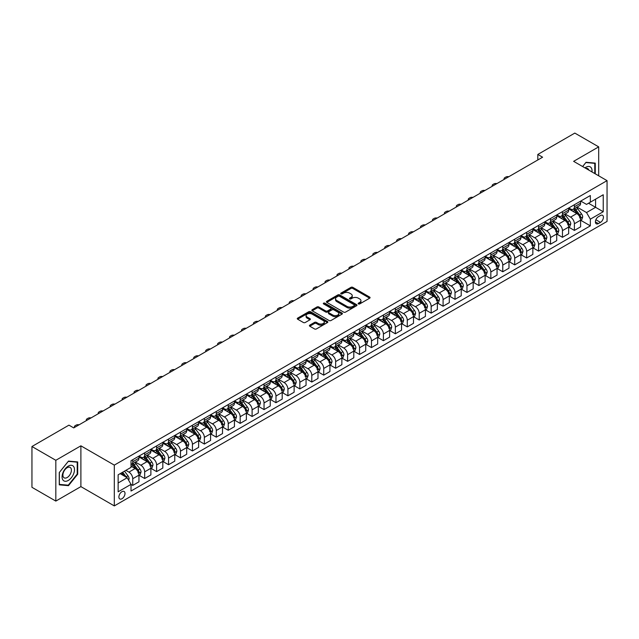 <?xml version="1.0" encoding="UTF-8"?>
<svg xmlns="http://www.w3.org/2000/svg" width="639" height="639" viewBox="0 0 639 639"><rect width="100%" height="100%" fill="white"/><g stroke="black" fill="none" stroke-linecap="round" stroke-linejoin="round"><path stroke-width="0.96" d="M358.415 303.924A0.927 0.535 0 0 0 359.725 303.924L369.685 298.181A1.326 0.767 0 0 0 370.077 297.638A1.326 0.767 0 0 0 369.685 297.095L352.816 287.358A1.326 0.767 0 0 0 350.939 287.358L340.978 293.101A0.927 0.535 0 0 0 342.296 293.86L343.582 293.117A4.241 2.452 0 0 1 349.581 293.117L350.987 293.932A4.241 2.452 0 0 1 352.233 295.657A4.241 2.452 0 0 1 350.987 297.391L349.701 298.133A0.927 0.535 0 0 0 351.011 298.892L352.297 298.149A4.241 2.452 0 0 1 358.295 298.149L359.701 298.964A4.241 2.452 0 0 1 360.947 300.697A4.241 2.452 0 0 1 359.701 302.423L358.415 303.174A0.927 0.535 0 0 0 358.415 303.924L358.415 303.174M121.953 498.747A4.321 2.492 120 0 0 124.773 494.937A4.321 2.492 120 0 0 124.11 491.479A4.321 2.492 120 0 0 121.953 491.687A4.321 2.492 120 0 0 119.126 495.497A4.321 2.492 120 0 0 119.789 498.963A4.321 2.492 120 0 0 121.953 498.747M309.795 325.123A1.326 0.767 0 0 0 309.404 325.666A1.326 0.767 0 0 0 309.795 326.209L314.524 328.941A1.326 0.767 0 0 0 316.401 328.941L327.464 322.559A1.326 0.767 0 0 0 327.847 322.016A1.326 0.767 0 0 0 327.464 321.473L310.586 311.736A1.326 0.767 0 0 0 308.717 311.736L297.654 318.118A1.326 0.767 0 0 0 297.263 318.661A1.326 0.767 0 0 0 297.654 319.204L303.373 322.503A1.326 0.767 0 0 0 305.25 322.503L309.979 319.772A1.326 0.767 0 0 0 310.37 319.228A1.326 0.767 0 0 0 309.979 318.685L307.143 317.048A3.546 2.045 0 0 1 306.105 315.602A3.546 2.045 0 0 1 308.294 313.709A3.546 2.045 0 0 1 312.159 314.156L323.27 320.57A3.546 2.045 0 0 1 324.308 322.016A3.546 2.045 0 0 1 322.12 323.909A3.546 2.045 0 0 1 318.254 323.462L316.401 322.391A1.326 0.767 0 0 0 314.524 322.391L309.795 325.123L309.795 326.209L314.524 323.494L314.524 322.391M80.889 445.822L55.825 460.296L31.95 446.509L31.95 487.309L55.825 501.088L80.889 486.614L114.309 505.912L114.309 465.12L80.889 445.822L80.889 486.614M598.695 175.813L598.695 146.866L573.63 161.34L607.05 180.637L114.309 465.12M598.695 146.866L574.82 133.088L537.822 154.446L537.822 159.966M31.95 446.509L68.956 425.143L73.725 427.906L542.591 157.202L537.822 154.446M343.678 312.112A1.326 0.767 0 0 0 345.555 312.112L356.61 305.73A1.326 0.767 0 0 0 357.001 305.186A1.326 0.767 0 0 0 356.61 304.643L339.74 294.906A1.326 0.767 0 0 0 337.863 294.906L326.809 301.288A1.326 0.767 0 0 0 326.417 301.832A1.326 0.767 0 0 0 326.809 302.375L343.678 312.112M323.941 304.124A0.927 0.535 0 0 1 324.884 304.26L342.017 314.148L330.978 320.53A1.326 0.767 0 0 1 329.101 320.53L312.231 310.786L316.96 308.07L316.96 306.968L312.231 309.707A1.326 0.767 0 0 0 311.84 310.242A1.326 0.767 0 0 0 312.231 310.786L312.231 309.707M316.96 308.07A1.326 0.767 0 0 1 318.837 308.07L318.837 306.968A1.326 0.767 0 0 0 316.96 306.968M318.837 306.968L325.682 310.921A1.326 0.767 0 0 0 327.551 310.921L330.698 309.108A1.326 0.767 0 0 0 331.082 308.565A1.326 0.767 0 0 0 330.698 308.03L323.574 303.916A0.927 0.535 0 0 1 324.884 303.158L342.033 313.062A1.326 0.767 0 0 1 342.424 313.597A1.326 0.767 0 0 1 342.033 314.14L342.033 313.062M600.46 215.535L598.36 216.749A4.185 2.42 120 0 0 595.628 220.439A4.185 2.42 120 0 0 596.267 223.794A4.185 2.42 120 0 0 598.36 223.586L600.46 222.372A4.185 2.42 120 0 0 603.192 218.682A4.185 2.42 120 0 0 602.553 215.327A4.185 2.42 120 0 0 600.46 215.535M114.309 505.912L607.05 221.437L607.05 180.637M580.739 201.061L586.522 204.4L590.34 202.196L590.34 195.526L131.019 460.703L131.019 467.381L118.135 474.817L118.135 491.798L131.019 484.354L131.019 491.032L590.34 225.847L590.34 219.177L586.522 212.555L577.025 207.076M590.34 202.196L603.232 194.751L603.232 211.733L590.34 219.177M55.825 460.296L55.825 501.088M588.527 203.242L595.588 207.324L595.588 199.16L603.232 194.751M586.522 212.555L595.588 207.324L603.232 211.733M118.135 482.98L127.201 477.74L120.14 473.659M131.019 484.41L132.744 485.408L132.744 478.731A5.4 3.115 -120 0 0 128.918 472.117L125.867 470.352M132.744 485.408L138.951 481.822L138.951 475.152A5.4 3.115 -120 0 0 135.133 468.539L131.019 466.166M139.094 475.288L144.678 478.515L144.678 471.846A5.4 3.115 -120 0 0 140.86 465.224L135.372 462.061M144.678 478.515L150.884 474.929L150.884 468.259A5.4 3.115 -120 0 0 147.066 461.646L138.951 456.957M151.028 468.395L156.611 471.622L156.611 464.952A5.4 3.115 -120 0 0 152.793 458.339L147.313 455.168M156.611 471.622L162.825 468.036L162.825 461.366A5.4 3.115 -120 0 0 158.999 454.752L150.884 450.064M162.961 461.51L168.552 464.729L168.552 458.059A5.4 3.115 -120 0 0 164.734 451.446L159.247 448.274M168.552 464.729L174.759 461.15L174.759 454.473A5.4 3.115 -120 0 0 170.94 447.859L162.825 443.17M174.902 454.617L180.486 457.844L180.486 451.166A5.4 3.115 -120 0 0 176.668 444.552L171.18 441.389M180.486 457.844L186.692 454.257L186.692 447.588A5.4 3.115 -120 0 0 182.874 440.966L174.759 436.285M186.836 447.723L192.427 450.95L192.427 444.281A5.4 3.115 -120 0 0 188.601 437.659L183.121 434.496M192.427 450.95L198.633 447.364L198.633 440.694A5.4 3.115 -120 0 0 194.815 434.081L186.692 429.392M198.777 440.83L204.36 444.057L204.36 437.388A5.4 3.115 -120 0 0 200.542 430.766L195.055 427.603M204.36 444.057L210.566 440.471L210.566 433.801A5.4 3.115 -120 0 0 206.748 427.187L198.633 422.499M210.71 433.937L216.294 437.164L216.294 430.494A5.4 3.115 -120 0 0 212.475 423.881L206.996 420.71M216.294 437.164L222.508 433.585L222.508 426.908A5.4 3.115 -120 0 0 218.682 420.294L210.566 415.606M222.644 427.052L228.235 430.271L228.235 423.601A5.4 3.115 -120 0 0 224.417 416.987L218.929 413.824M228.235 430.271L234.441 426.692L234.441 420.023A5.4 3.115 -120 0 0 230.623 413.401L222.508 408.72M234.585 420.158L240.168 423.385L240.168 416.708A5.4 3.115 -120 0 0 236.35 410.094L230.863 406.931M240.168 423.385L246.374 419.799L246.374 413.129A5.4 3.115 -120 0 0 242.556 406.508L234.441 401.827M246.518 413.265L252.109 416.492L252.109 409.823A5.4 3.115 -120 0 0 248.283 403.201L242.804 400.038M252.109 416.492L258.316 412.906L258.316 406.236A5.4 3.115 -120 0 0 254.498 399.623L246.374 394.934M258.46 406.372L264.043 409.599L264.043 402.929A5.4 3.115 -120 0 0 260.225 396.316L254.737 393.145M264.043 409.599L270.249 406.013L270.249 399.343A5.4 3.115 -120 0 0 266.431 392.729L258.316 388.041M270.393 399.479L275.976 402.706L275.976 396.036A5.4 3.115 -120 0 0 272.158 389.423L266.679 386.252M275.976 402.706L282.19 399.127L282.19 392.45A5.4 3.115 -120 0 0 278.364 385.836L270.249 381.148M282.326 392.594L287.917 395.813L287.917 389.143A5.4 3.115 -120 0 0 284.099 382.529L278.612 379.366M287.917 395.813L294.124 392.234L294.124 385.565A5.4 3.115 -120 0 0 290.306 378.943L282.19 374.262M294.267 385.7L299.851 388.927L299.851 382.258A5.4 3.115 -120 0 0 296.033 375.636L290.545 372.473M299.851 388.927L306.057 385.341L306.057 378.671A5.4 3.115 -120 0 0 302.239 372.058L294.124 367.369M306.201 378.807L311.792 382.034L311.792 375.365A5.4 3.115 -120 0 0 307.966 368.743L302.487 365.58M311.792 382.034L317.998 378.448L317.998 371.778A5.4 3.115 -120 0 0 314.172 365.165L306.057 360.476M318.142 371.914L323.725 375.141L323.725 368.471A5.4 3.115 -120 0 0 319.907 361.858L314.42 358.687M323.725 375.141L329.932 371.555L329.932 364.885A5.4 3.115 -120 0 0 326.114 358.271L317.998 353.583M330.075 365.029L335.659 368.248L335.659 361.578A5.4 3.115 -120 0 0 331.841 354.964L326.361 351.793M335.659 368.248L341.865 364.669L341.865 358A5.4 3.115 -120 0 0 338.047 351.378L329.932 346.697M342.009 358.136L347.6 361.362L347.6 354.685A5.4 3.115 -120 0 0 343.782 348.071L338.295 344.908M347.6 361.362L353.806 357.776L353.806 351.107A5.4 3.115 -120 0 0 349.988 344.485L341.865 339.804M353.95 351.242L359.533 354.469L359.533 347.8A5.4 3.115 -120 0 0 355.715 341.178L350.228 338.015M359.533 354.469L365.74 350.883L365.74 344.213A5.4 3.115 -120 0 0 361.922 337.6L353.806 332.911M365.883 344.349L371.475 347.576L371.475 340.906A5.4 3.115 -120 0 0 367.649 334.293L362.169 331.122M371.475 347.576L377.681 343.99L377.681 337.32A5.4 3.115 -120 0 0 373.855 330.706L365.74 326.018M377.825 337.456L383.408 340.683L383.408 334.013A5.4 3.115 -120 0 0 379.59 327.4L374.103 324.229M383.408 340.683L389.614 337.104L389.614 330.427A5.4 3.115 -120 0 0 385.796 323.813L377.681 319.125M389.758 330.571L395.341 333.79L395.341 327.12A5.4 3.115 -120 0 0 391.523 320.506L386.044 317.343M395.341 333.79L401.548 330.211L401.548 323.542A5.4 3.115 -120 0 0 397.73 316.92L389.614 312.239M401.691 323.677L407.283 326.904L407.283 320.227A5.4 3.115 -120 0 0 403.465 313.613L397.977 310.45M407.283 326.904L413.489 323.318L413.489 316.648A5.4 3.115 -120 0 0 409.671 310.035L401.548 305.346M413.633 316.784L419.216 320.011L419.216 313.342A5.4 3.115 -120 0 0 415.398 306.72L409.911 303.557M419.216 320.011L425.422 316.425L425.422 309.755A5.4 3.115 -120 0 0 421.604 303.142L413.489 298.453M425.566 309.891L431.157 313.118L431.157 306.448A5.4 3.115 -120 0 0 427.331 299.835L421.852 296.664M431.157 313.118L437.364 309.532L437.364 302.862A5.4 3.115 -120 0 0 433.538 296.248L425.422 291.56M437.507 303.006L443.091 306.225L443.091 299.555A5.4 3.115 -120 0 0 439.273 292.942L433.785 289.771M443.091 306.225L449.297 302.646L449.297 295.969A5.4 3.115 -120 0 0 445.479 289.355L437.364 284.674M449.441 296.113L455.024 299.34L455.024 292.662A5.4 3.115 -120 0 0 451.206 286.048L445.726 282.885M455.024 299.34L461.23 295.753L461.23 289.084A5.4 3.115 -120 0 0 457.412 282.462L449.297 277.781M461.374 289.219L466.965 292.446L466.965 285.777A5.4 3.115 -120 0 0 463.147 279.155L457.66 275.992M466.965 292.446L473.172 288.86L473.172 282.19A5.4 3.115 -120 0 0 469.353 275.577L461.23 270.888M473.315 282.326L478.899 285.553L478.899 278.884A5.4 3.115 -120 0 0 475.081 272.27L469.593 269.099M478.899 285.553L485.105 281.967L485.105 275.297A5.4 3.115 -120 0 0 481.287 268.684L473.172 263.995M485.249 275.433L490.84 278.66L490.84 271.99A5.4 3.115 -120 0 0 487.014 265.377L481.534 262.206M490.84 278.66L497.046 275.082L497.046 268.404A5.4 3.115 -120 0 0 493.22 261.79L485.105 257.102M497.19 268.548L502.773 271.767L502.773 265.097A5.4 3.115 -120 0 0 498.955 258.483L493.468 255.32M502.773 271.767L508.979 268.188L508.979 261.519A5.4 3.115 -120 0 0 505.161 254.897L497.046 250.216M509.123 261.655L514.707 264.881L514.707 258.204A5.4 3.115 -120 0 0 510.888 251.59L505.409 248.427M514.707 264.881L520.913 261.295L520.913 254.626A5.4 3.115 -120 0 0 517.095 248.012L508.979 243.323M521.057 254.761L526.648 257.988L526.648 251.319A5.4 3.115 -120 0 0 522.83 244.697L517.342 241.534M526.648 257.988L532.854 254.402L532.854 247.732A5.4 3.115 -120 0 0 529.036 241.119L520.913 236.43M532.998 247.868L538.581 251.095L538.581 244.425A5.4 3.115 -120 0 0 534.763 237.812L529.276 234.641M538.581 251.095L544.787 247.509L544.787 240.839A5.4 3.115 -120 0 0 540.969 234.225L532.854 229.537M544.931 240.975L550.522 244.202L550.522 237.532A5.4 3.115 -120 0 0 546.696 230.919L541.217 227.748M550.522 244.202L556.729 240.623L556.729 233.946A5.4 3.115 -120 0 0 552.903 227.332L544.787 222.644M556.873 234.09L562.456 237.309L562.456 230.639A5.4 3.115 -120 0 0 558.638 224.025L553.15 220.862M562.456 237.309L568.662 233.73L568.662 227.061A5.4 3.115 -120 0 0 564.844 220.439L556.729 215.758M568.806 227.196L574.389 230.423L574.389 223.754A5.4 3.115 -120 0 0 570.571 217.132L565.092 213.969M574.389 230.423L580.595 226.837L580.595 220.167A5.4 3.115 -120 0 0 576.777 213.554L568.662 208.865M568.806 207.955L570.571 208.977A5.4 3.115 -120 0 0 573.271 209.241A5.4 3.115 -120 0 0 574.389 206.772L574.389 204.728M556.873 214.848L558.638 215.862A5.4 3.115 -120 0 0 561.338 216.134A5.4 3.115 -120 0 0 562.456 213.658L562.456 211.621M544.931 221.741L546.696 222.755A5.4 3.115 -120 0 0 549.396 223.027A5.4 3.115 -120 0 0 550.522 220.551L550.522 218.514M532.998 228.626L534.763 229.649A5.4 3.115 -120 0 0 537.463 229.92A5.4 3.115 -120 0 0 538.581 227.444L538.581 225.407M521.057 235.519L522.83 236.542A5.4 3.115 -120 0 0 525.53 236.805A5.4 3.115 -120 0 0 526.648 234.337L526.648 232.292M509.123 242.413L510.888 243.435A5.4 3.115 -120 0 0 513.588 243.699A5.4 3.115 -120 0 0 514.707 241.23L514.707 239.186M497.19 249.306L498.955 250.32A5.4 3.115 -120 0 0 501.655 250.592A5.4 3.115 -120 0 0 502.773 248.116L502.773 246.079M485.249 256.191L487.014 257.213A5.4 3.115 -120 0 0 489.714 257.485A5.4 3.115 -120 0 0 490.84 255.009L490.84 252.972M473.315 263.084L475.081 264.107A5.4 3.115 -120 0 0 477.78 264.37A5.4 3.115 -120 0 0 478.899 261.902L478.899 259.857M461.374 269.977L463.147 271A5.4 3.115 -120 0 0 465.847 271.263A5.4 3.115 -120 0 0 466.965 268.795L466.965 266.751M449.441 276.871L451.206 277.893A5.4 3.115 -120 0 0 453.906 278.157A5.4 3.115 -120 0 0 455.024 275.681L455.024 273.644M437.507 283.764L439.273 284.778A5.4 3.115 -120 0 0 441.972 285.05A5.4 3.115 -120 0 0 443.091 282.574L443.091 280.537M425.566 290.649L427.331 291.672A5.4 3.115 -120 0 0 430.039 291.943A5.4 3.115 -120 0 0 431.157 289.467L431.157 287.43M413.633 297.542L415.398 298.565A5.4 3.115 -120 0 0 418.098 298.828A5.4 3.115 -120 0 0 419.216 296.36L419.216 294.315M401.691 304.436L403.465 305.458A5.4 3.115 -120 0 0 406.164 305.722A5.4 3.115 -120 0 0 407.283 303.253L407.283 301.209M389.758 311.329L391.523 312.343A5.4 3.115 -120 0 0 394.223 312.615A5.4 3.115 -120 0 0 395.341 310.139L395.341 308.102M377.825 318.222L379.59 319.236A5.4 3.115 -120 0 0 382.29 319.508A5.4 3.115 -120 0 0 383.408 317.032L383.408 314.995M365.883 325.107L367.649 326.13A5.4 3.115 -120 0 0 370.356 326.393A5.4 3.115 -120 0 0 371.475 323.925L371.475 321.88M353.95 332L355.715 333.023A5.4 3.115 -120 0 0 358.415 333.286A5.4 3.115 -120 0 0 359.533 330.818L359.533 328.773M342.009 338.894L343.782 339.916A5.4 3.115 -120 0 0 346.482 340.18A5.4 3.115 -120 0 0 347.6 337.704L347.6 335.667M330.075 345.787L331.841 346.801A5.4 3.115 -120 0 0 334.54 347.073A5.4 3.115 -120 0 0 335.659 344.597L335.659 342.56M318.142 352.672L319.907 353.694A5.4 3.115 -120 0 0 322.607 353.966A5.4 3.115 -120 0 0 323.725 351.49L323.725 349.453M306.201 359.565L307.966 360.588A5.4 3.115 -120 0 0 310.674 360.851A5.4 3.115 -120 0 0 311.792 358.383L311.792 356.338M294.267 366.459L296.033 367.481A5.4 3.115 -120 0 0 298.732 367.744A5.4 3.115 -120 0 0 299.851 365.276L299.851 363.232M282.326 373.352L284.099 374.366A5.4 3.115 -120 0 0 286.799 374.638A5.4 3.115 -120 0 0 287.917 372.162L287.917 370.125M270.393 380.245L272.158 381.259A5.4 3.115 -120 0 0 274.858 381.531A5.4 3.115 -120 0 0 275.976 379.055L275.976 377.018M258.46 387.13L260.225 388.153A5.4 3.115 -120 0 0 262.925 388.424A5.4 3.115 -120 0 0 264.043 385.948L264.043 383.911M246.518 394.023L248.283 395.046A5.4 3.115 -120 0 0 250.991 395.309A5.4 3.115 -120 0 0 252.109 392.841L252.109 390.796M234.585 400.917L236.35 401.939A5.4 3.115 -120 0 0 239.05 402.203A5.4 3.115 -120 0 0 240.168 399.726L240.168 397.69M222.644 407.81L224.417 408.824A5.4 3.115 -120 0 0 227.117 409.096A5.4 3.115 -120 0 0 228.235 406.62L228.235 404.583M210.71 414.695L212.475 415.717A5.4 3.115 -120 0 0 215.175 415.989A5.4 3.115 -120 0 0 216.294 413.513L216.294 411.476M198.777 421.588L200.542 422.611A5.4 3.115 -120 0 0 203.242 422.874A5.4 3.115 -120 0 0 204.36 420.406L204.36 418.361M186.836 428.481L188.601 429.504A5.4 3.115 -120 0 0 191.309 429.767A5.4 3.115 -120 0 0 192.427 427.299L192.427 425.254M174.902 435.375L176.668 436.389A5.4 3.115 -120 0 0 179.367 436.661A5.4 3.115 -120 0 0 180.486 434.185L180.486 432.148M162.961 442.268L164.734 443.282A5.4 3.115 -120 0 0 167.434 443.554A5.4 3.115 -120 0 0 168.552 441.078L168.552 439.041M151.028 449.153L152.793 450.175A5.4 3.115 -120 0 0 155.493 450.447A5.4 3.115 -120 0 0 156.611 447.971L156.611 445.934M139.094 456.046L140.86 457.069A5.4 3.115 -120 0 0 143.559 457.332A5.4 3.115 -120 0 0 144.678 454.864L144.678 452.819M580.739 220.303L590.34 225.847M573.271 209.241L579.477 205.662A5.4 3.115 -120 0 0 580.595 203.186L580.595 201.149M561.338 216.134L567.544 212.547A5.4 3.115 -120 0 0 568.662 210.079L568.662 208.034M549.396 223.027L555.611 219.441A5.4 3.115 -120 0 0 556.729 216.972L556.729 214.928M537.463 229.92L543.669 226.334A5.4 3.115 -120 0 0 544.787 223.858L544.787 221.821M525.53 236.805L531.736 233.227A5.4 3.115 -120 0 0 532.854 230.751L532.854 228.714M513.588 243.699L519.795 240.112A5.4 3.115 -120 0 0 520.913 237.644L520.913 235.599M501.655 250.592L507.861 247.005A5.4 3.115 -120 0 0 508.979 244.537L508.979 242.493M489.714 257.485L495.928 253.899A5.4 3.115 -120 0 0 497.046 251.423L497.046 249.386M477.78 264.37L483.987 260.792A5.4 3.115 -120 0 0 485.105 258.316L485.105 256.279M465.847 271.263L472.053 267.685A5.4 3.115 -120 0 0 473.172 265.209L473.172 263.172M453.906 278.157L460.112 274.57A5.4 3.115 -120 0 0 461.23 272.102L461.23 270.057M441.972 285.05L448.179 281.464A5.4 3.115 -120 0 0 449.297 278.995L449.297 276.951M430.039 291.943L436.245 288.357A5.4 3.115 -120 0 0 437.364 285.881L437.364 283.844M418.098 298.828L424.304 295.25A5.4 3.115 -120 0 0 425.422 292.774L425.422 290.737M406.164 305.722L412.371 302.135A5.4 3.115 -120 0 0 413.489 299.667L413.489 297.63M394.223 312.615L400.429 309.028A5.4 3.115 -120 0 0 401.548 306.56L401.548 304.515M382.29 319.508L388.496 315.922A5.4 3.115 -120 0 0 389.614 313.445L389.614 311.409M370.356 326.393L376.563 322.815A5.4 3.115 -120 0 0 377.681 320.339L377.681 318.302M358.415 333.286L364.621 329.708A5.4 3.115 -120 0 0 365.74 327.232L365.74 325.195M346.482 340.18L352.688 336.593A5.4 3.115 -120 0 0 353.806 334.125L353.806 332.08M334.54 347.073L340.747 343.486A5.4 3.115 -120 0 0 341.865 341.018L341.865 338.974M322.607 353.966L328.813 350.38A5.4 3.115 -120 0 0 329.932 347.904L329.932 345.867M310.674 360.851L316.88 357.273A5.4 3.115 -120 0 0 317.998 354.797L317.998 352.76M298.732 367.744L304.939 364.166A5.4 3.115 -120 0 0 306.057 361.69L306.057 359.653M286.799 374.638L293.005 371.051A5.4 3.115 -120 0 0 294.124 368.583L294.124 366.538M274.858 381.531L281.064 377.945A5.4 3.115 -120 0 0 282.19 375.468L282.19 373.432M262.925 388.424L269.131 384.838A5.4 3.115 -120 0 0 270.249 382.362L270.249 380.325M250.991 395.309L257.197 391.731A5.4 3.115 -120 0 0 258.316 389.255L258.316 387.218M239.05 402.203L245.256 398.616A5.4 3.115 -120 0 0 246.374 396.148L246.374 394.103M227.117 409.096L233.323 405.509A5.4 3.115 -120 0 0 234.441 403.041L234.441 400.996M215.175 415.989L221.382 412.403A5.4 3.115 -120 0 0 222.508 409.926L222.508 407.89M203.242 422.874L209.448 419.296A5.4 3.115 -120 0 0 210.566 416.82L210.566 414.783M191.309 429.767L197.515 426.189A5.4 3.115 -120 0 0 198.633 423.713L198.633 421.676M179.367 436.661L185.574 433.074A5.4 3.115 -120 0 0 186.692 430.606L186.692 428.561M167.434 443.554L173.64 439.967A5.4 3.115 -120 0 0 174.759 437.499L174.759 435.455M155.493 450.447L161.699 446.861A5.4 3.115 -120 0 0 162.825 444.385L162.825 442.348M143.559 457.332L149.766 453.754A5.4 3.115 -120 0 0 150.884 451.278L150.884 449.241M131.019 464.441A5.4 3.115 -120 0 0 131.626 464.226L137.832 460.639A5.4 3.115 -120 0 0 138.951 458.171L138.951 456.126M131.626 464.226A5.4 3.115 -120 0 0 132.744 461.757L132.744 459.713M127.201 477.74L131.019 484.354M595.26 173.824L595.26 163.113L586.043 162.282L582.624 166.539M59.259 484.849L68.477 485.672L77.694 474.21L77.694 461.925L68.477 461.102L59.259 472.564L59.259 484.849M77.215 473.93L77.694 474.21M67.502 485.113L68.477 485.672M358.791 304.06L359.701 303.525A4.241 2.452 0 0 0 360.947 301.8L360.947 300.697M352.233 295.657L352.233 296.768A4.241 2.452 0 0 1 350.987 298.493L350.068 299.028M369.669 298.189L352.816 288.461A1.326 0.767 0 0 0 350.939 288.461L341.354 293.996M356.61 304.643L356.61 305.73L339.74 296.009A1.326 0.767 0 0 0 337.863 296.009L326.825 302.383L326.809 301.288M354.27 305.562A0.927 0.535 0 0 0 354.27 304.803L339.461 296.256A0.927 0.535 0 0 0 338.143 296.256L336.785 297.039A4.241 2.452 0 0 0 335.547 298.772A4.241 2.452 0 0 0 336.785 300.506L346.913 306.353A4.241 2.452 0 0 0 352.912 306.353L354.27 305.562L354.27 306.664A0.927 0.535 0 0 0 354.541 306.289L354.541 305.186M335.547 298.772L335.547 299.875A4.241 2.452 0 0 0 336.785 301.608L336.785 300.506M354.27 306.664L352.912 307.455A4.241 2.452 0 0 1 346.913 307.455L336.785 301.608M318.837 308.07L325.682 312.024A1.326 0.767 0 0 0 327.551 312.024L330.698 310.211A1.326 0.767 0 0 0 331.082 309.667L331.082 308.565M332.783 315.019A3.546 2.045 0 0 0 336.641 315.466A3.546 2.045 0 0 0 338.83 313.573A3.546 2.045 0 0 0 337.791 312.128L333.885 309.867A1.326 0.767 0 0 0 332.008 309.867L328.869 311.68A1.326 0.767 0 0 0 328.478 312.223A1.326 0.767 0 0 0 328.869 312.759L332.783 315.019L332.783 316.121A3.546 2.045 0 0 0 336.641 316.569A3.546 2.045 0 0 0 338.83 314.676L338.83 313.573M328.478 312.223L328.478 313.326A1.326 0.767 0 0 0 328.869 313.861L328.869 312.759M332.783 316.121L328.869 313.861M324.308 322.016L324.308 323.118A3.546 2.045 0 0 1 322.12 325.011A3.546 2.045 0 0 1 318.254 324.564L316.401 323.494A1.326 0.767 0 0 0 314.524 323.494M306.105 315.602L306.105 316.704A3.546 2.045 0 0 0 307.143 318.15L307.143 317.048M309.963 319.78L307.143 318.15M327.464 321.473L327.464 322.559L310.586 312.838A1.326 0.767 0 0 0 308.717 312.838L297.67 319.212L297.654 318.118M580.595 220.383L581.746 219.728L582.696 216.972A3.578 2.069 -120 0 0 581.554 213.921L577.656 208.713A10.328 5.967 -120 0 0 576.53 207.363M572.648 211.166A10.328 5.967 -120 0 0 570.531 208.953M579.621 217.779L580.771 217.124A3.578 2.069 -120 0 0 579.741 214.968L575.843 209.76A10.328 5.967 -120 0 0 574.717 208.41M573.75 208.969A8.579 4.952 60 0 1 575.164 210.566L578.463 214.976M573.566 209.073A10.328 5.967 60 0 1 574.693 210.423L577.289 213.881M508.796 176.723A2.7 1.558 -0 0 0 505.832 177.051L504.874 177.602A2.7 1.558 -0 0 0 504.083 178.704A2.7 1.558 -0 0 0 504.299 179.319M568.662 227.276L569.804 226.613L570.763 223.858A3.578 2.069 -120 0 0 569.621 220.814L565.723 215.607A10.328 5.967 -120 0 0 564.588 214.257M560.715 218.059A10.328 5.967 -120 0 0 558.598 215.846M567.688 224.672L568.83 224.009A3.578 2.069 -120 0 0 567.807 221.861L563.902 216.653A10.328 5.967 -120 0 0 562.775 215.303M561.817 215.854A8.579 4.952 60 0 1 563.223 217.46L566.529 221.869M561.633 215.966A10.328 5.967 60 0 1 562.759 217.316L565.355 220.774M496.854 183.609A2.7 1.558 -0 0 0 493.891 183.944L492.941 184.495A2.7 1.558 -0 0 0 492.15 185.598A2.7 1.558 -0 0 0 492.357 186.205M556.729 234.17L557.871 233.507L558.829 230.751A3.578 2.069 -120 0 0 557.687 227.708L553.781 222.492A10.328 5.967 -120 0 0 552.655 221.142M548.773 224.952A10.328 5.967 -120 0 0 546.657 222.731M555.746 231.566L556.896 230.903A3.578 2.069 -120 0 0 555.866 228.754L551.968 223.546A10.328 5.967 -120 0 0 550.842 222.196M549.875 222.747A8.579 4.952 60 0 1 551.289 224.345L554.588 228.754M549.692 222.851A10.328 5.967 60 0 1 550.826 224.201L553.414 227.668M484.921 190.502A2.7 1.558 -0 0 0 481.958 190.837L480.999 191.388A2.7 1.558 -0 0 0 480.209 192.491A2.7 1.558 -0 0 0 480.424 193.098M544.787 241.063L545.938 240.4L546.888 237.644A3.578 2.069 -120 0 0 545.746 234.593L541.848 229.385A10.328 5.967 -120 0 0 540.722 228.035M536.84 231.837A10.328 5.967 -120 0 0 534.723 229.625M543.813 238.459L544.955 237.796A3.578 2.069 -120 0 0 543.933 235.639L540.035 230.431A10.328 5.967 -120 0 0 538.901 229.082M537.942 229.641A8.579 4.952 60 0 1 539.348 231.238L542.655 235.647M537.758 229.744A10.328 5.967 60 0 1 538.885 231.094L541.481 234.561M472.98 197.395A2.7 1.558 -0 0 0 470.016 197.731L469.066 198.282A2.7 1.558 -0 0 0 468.275 199.384A2.7 1.558 -0 0 0 468.491 199.991M532.854 247.956L533.996 247.293L534.955 244.537A3.578 2.069 -120 0 0 533.813 241.486L529.907 236.278A10.328 5.967 -120 0 0 528.78 234.928M524.899 238.73A10.328 5.967 -120 0 0 522.79 236.518M531.872 245.352L533.022 244.689A3.578 2.069 -120 0 0 531.999 242.532L528.094 237.325A10.328 5.967 -120 0 0 526.967 235.975M526.009 236.534A8.579 4.952 60 0 1 527.415 238.131L530.713 242.54M525.825 236.638A10.328 5.967 60 0 1 526.951 237.988L529.539 241.454M461.046 204.288A2.7 1.558 -0 0 0 458.083 204.616L457.125 205.167A2.7 1.558 -0 0 0 456.334 206.277A2.7 1.558 -0 0 0 456.55 206.884M591.994 171.947A8.778 5.064 120 0 0 591.227 167.777A8.778 5.064 120 0 0 584.957 167.881M588.807 170.102A6.007 3.467 120 0 0 588.399 169.231A6.007 3.467 120 0 0 587.728 168.608A6.007 3.467 120 0 0 585.883 168.416M582.648 166.547L585.851 162.554L594.781 163.352L594.781 173.552M594.19 163.017L594.781 163.352M68.285 466.111A8.778 5.064 120 0 0 62.079 476.862A8.778 5.064 120 0 0 68.285 480.44A8.778 5.064 120 0 0 74.491 469.689A8.778 5.064 120 0 0 68.285 466.111M67.151 467.716A6.007 3.467 120 0 0 63.229 473.012A6.007 3.467 120 0 0 64.148 477.828A6.007 3.467 120 0 0 67.151 477.533A6.007 3.467 120 0 0 71.081 472.237A6.007 3.467 120 0 0 70.162 467.421A6.007 3.467 120 0 0 67.151 467.716M77.215 474.074L68.285 485.185L59.355 484.386L59.355 472.477L68.285 461.374L77.215 462.173L77.215 474.074M76.624 461.829L77.215 462.173M520.913 254.841L522.063 254.186L523.014 251.423A3.578 2.069 -120 0 0 521.871 248.379L517.973 243.171A10.328 5.967 -120 0 0 516.847 241.822M512.965 245.624A10.328 5.967 -120 0 0 510.849 243.411M519.938 252.237L521.089 251.582A3.578 2.069 -120 0 0 520.058 249.426L516.16 244.218A10.328 5.967 -120 0 0 515.034 242.868M514.068 243.419A8.579 4.952 60 0 1 515.481 245.025L518.78 249.434M513.884 243.531A10.328 5.967 60 0 1 515.01 244.881L517.606 248.339M449.113 211.182A2.7 1.558 -0 0 0 446.15 211.509L445.191 212.06A2.7 1.558 -0 0 0 444.401 213.162A2.7 1.558 -0 0 0 444.616 213.769M508.979 261.734L510.13 261.071L511.08 258.316A3.578 2.069 -120 0 0 509.938 255.273L506.04 250.065A10.328 5.967 -120 0 0 504.906 248.715M501.032 252.517A10.328 5.967 -120 0 0 498.915 250.304M508.005 259.13L509.147 258.468A3.578 2.069 -120 0 0 508.125 256.319L504.219 251.111A10.328 5.967 -120 0 0 503.093 249.761M502.134 250.312A8.579 4.952 60 0 1 503.54 251.918L506.847 256.319M501.95 250.424A10.328 5.967 60 0 1 503.077 251.774L505.673 255.233M437.172 218.067A2.7 1.558 -0 0 0 434.208 218.402L433.258 218.953A2.7 1.558 -0 0 0 432.467 220.056A2.7 1.558 -0 0 0 432.675 220.663M497.046 268.628L498.188 267.965L499.147 265.209A3.578 2.069 -120 0 0 498.005 262.158L494.099 256.95A10.328 5.967 -120 0 0 492.973 255.6M489.091 259.402A10.328 5.967 -120 0 0 486.974 257.19M496.064 266.024L497.214 265.361A3.578 2.069 -120 0 0 496.184 263.212L492.286 258.004A10.328 5.967 -120 0 0 491.159 256.654M490.201 257.205A8.579 4.952 60 0 1 491.607 258.803L494.906 263.212M490.009 257.309A10.328 5.967 60 0 1 491.143 258.659L493.731 262.126M425.239 224.96A2.7 1.558 -0 0 0 422.275 225.295L421.317 225.847A2.7 1.558 -0 0 0 420.526 226.949A2.7 1.558 -0 0 0 420.742 227.556M485.105 275.521L486.255 274.858L487.206 272.102A3.578 2.069 -120 0 0 486.063 269.051L482.165 263.843A10.328 5.967 -120 0 0 481.039 262.493M477.157 266.295A10.328 5.967 -120 0 0 475.041 264.083M484.13 272.917L485.273 272.254A3.578 2.069 -120 0 0 484.25 270.097L480.352 264.889A10.328 5.967 -120 0 0 479.218 263.54M478.26 264.099A8.579 4.952 60 0 1 479.665 265.696L482.972 270.105M478.076 264.203A10.328 5.967 60 0 1 479.202 265.552L481.798 269.019M413.297 231.853A2.7 1.558 -0 0 0 410.334 232.189L409.383 232.74A2.7 1.558 -0 0 0 408.593 233.842A2.7 1.558 -0 0 0 408.808 234.449M473.172 282.414L474.314 281.751L475.272 278.995A3.578 2.069 -120 0 0 474.13 275.944L470.224 270.736A10.328 5.967 -120 0 0 469.098 269.386M465.216 273.188A10.328 5.967 -120 0 0 463.107 270.976M472.189 279.802L473.339 279.147A3.578 2.069 -120 0 0 472.317 276.991L468.411 271.783A10.328 5.967 -120 0 0 467.285 270.433M466.326 270.992A8.579 4.952 60 0 1 467.732 272.589L471.031 276.999M466.143 271.096A10.328 5.967 60 0 1 467.269 272.446L469.857 275.904M401.364 238.746A2.7 1.558 -0 0 0 398.401 239.074L397.442 239.625A2.7 1.558 -0 0 0 396.651 240.727A2.7 1.558 -0 0 0 396.867 241.342M461.23 289.299L462.38 288.636L463.331 285.881A3.578 2.069 -120 0 0 462.189 282.837L458.291 277.63A10.328 5.967 -120 0 0 457.165 276.28M453.283 280.082A10.328 5.967 -120 0 0 451.166 277.869M460.256 286.695L461.406 286.032A3.578 2.069 -120 0 0 460.376 283.884L456.478 278.676A10.328 5.967 -120 0 0 455.351 277.326M454.385 277.877A8.579 4.952 60 0 1 455.799 279.483L459.098 283.892M454.201 277.989A10.328 5.967 60 0 1 455.327 279.339L457.923 282.797M389.431 245.632A2.7 1.558 -0 0 0 386.467 245.967L385.509 246.518A2.7 1.558 -0 0 0 384.718 247.62A2.7 1.558 -0 0 0 384.934 248.228M449.297 296.192L450.447 295.53L451.398 292.774A3.578 2.069 -120 0 0 450.255 289.731L446.357 284.523A10.328 5.967 -120 0 0 445.223 283.173M441.349 286.975A10.328 5.967 -120 0 0 439.233 284.754M448.322 293.589L449.465 292.926A3.578 2.069 -120 0 0 448.442 290.777L444.536 285.569A10.328 5.967 -120 0 0 443.41 284.219M442.452 284.77A8.579 4.952 60 0 1 443.857 286.376L447.164 290.777M442.268 284.874A10.328 5.967 60 0 1 443.394 286.224L445.99 289.691M377.489 252.525A2.7 1.558 -0 0 0 374.526 252.86L373.575 253.411A2.7 1.558 -0 0 0 372.785 254.514A2.7 1.558 -0 0 0 372.992 255.121M437.364 303.086L438.506 302.423L439.464 299.667A3.578 2.069 -120 0 0 438.322 296.616L434.416 291.408A10.328 5.967 -120 0 0 433.29 290.058M429.408 293.86A10.328 5.967 -120 0 0 427.291 291.648M436.381 300.482L437.531 299.819A3.578 2.069 -120 0 0 436.509 297.67L432.603 292.454A10.328 5.967 -120 0 0 431.477 291.104M430.518 291.664A8.579 4.952 60 0 1 431.924 293.261L435.223 297.67M430.327 291.767A10.328 5.967 60 0 1 431.461 293.117L434.049 296.584M365.556 259.418A2.7 1.558 -0 0 0 362.593 259.753L361.634 260.305A2.7 1.558 -0 0 0 360.843 261.407A2.7 1.558 -0 0 0 361.059 262.014M425.422 309.979L426.572 309.316L427.523 306.56A3.578 2.069 -120 0 0 426.381 303.509L422.483 298.301A10.328 5.967 -120 0 0 421.357 296.951M417.475 300.753A10.328 5.967 -120 0 0 415.358 298.541M424.448 307.375L425.59 306.712A3.578 2.069 -120 0 0 424.568 304.555L420.67 299.348A10.328 5.967 -120 0 0 419.535 297.998M418.577 298.557A8.579 4.952 60 0 1 419.983 300.154L423.29 304.563M418.393 298.661A10.328 5.967 60 0 1 419.519 300.01L422.115 303.477M353.615 266.311A2.7 1.558 -0 0 0 350.651 266.639L349.701 267.198A2.7 1.558 -0 0 0 348.91 268.3A2.7 1.558 -0 0 0 349.126 268.907M413.489 316.864L414.631 316.209L415.59 313.445A3.578 2.069 -120 0 0 414.447 310.402L410.542 305.194A10.328 5.967 -120 0 0 409.415 303.844M405.533 307.647A10.328 5.967 -120 0 0 403.425 305.434M412.506 314.26L413.657 313.605A3.578 2.069 -120 0 0 412.634 311.449L408.728 306.241A10.328 5.967 -120 0 0 407.602 304.891M406.644 305.442A8.579 4.952 60 0 1 408.049 307.047L411.348 311.457M406.46 305.554A10.328 5.967 60 0 1 407.586 306.904L410.182 310.362M341.681 273.204A2.7 1.558 -0 0 0 338.718 273.532L337.759 274.083A2.7 1.558 -0 0 0 336.969 275.185A2.7 1.558 -0 0 0 337.184 275.792M401.548 323.757L402.698 323.094L403.648 320.339A3.578 2.069 -120 0 0 402.506 317.295L398.608 312.088A10.328 5.967 -120 0 0 397.482 310.738M393.6 314.54A10.328 5.967 -120 0 0 391.483 312.327M400.573 321.153L401.723 320.49A3.578 2.069 -120 0 0 400.693 318.342L396.795 313.134A10.328 5.967 -120 0 0 395.669 311.784M394.702 312.335A8.579 4.952 60 0 1 396.116 313.941L399.415 318.342M394.519 312.447A10.328 5.967 60 0 1 395.645 313.797L398.241 317.256M329.748 280.09A2.7 1.558 -0 0 0 326.785 280.425L325.826 280.976A2.7 1.558 -0 0 0 325.035 282.079A2.7 1.558 -0 0 0 325.251 282.686M389.614 330.651L390.764 329.988L391.715 327.232A3.578 2.069 -120 0 0 390.573 324.189L386.675 318.973A10.328 5.967 -120 0 0 385.541 317.623M381.667 321.425A10.328 5.967 -120 0 0 379.55 319.212M388.64 328.047L389.782 327.384A3.578 2.069 -120 0 0 388.76 325.235L384.854 320.027A10.328 5.967 -120 0 0 383.727 318.677M382.769 319.228A8.579 4.952 60 0 1 384.175 320.826L387.482 325.235M382.585 319.332A10.328 5.967 60 0 1 383.712 320.682L386.307 324.149M317.807 286.983A2.7 1.558 -0 0 0 314.843 287.318L313.893 287.869A2.7 1.558 -0 0 0 313.102 288.972A2.7 1.558 -0 0 0 313.31 289.579M377.681 337.544L378.823 336.881L379.782 334.125A3.578 2.069 -120 0 0 378.639 331.074L374.734 325.866A10.328 5.967 -120 0 0 373.607 324.516M369.725 328.318A10.328 5.967 -120 0 0 367.609 326.106M376.698 334.94L377.849 334.277A3.578 2.069 -120 0 0 376.826 332.12L372.92 326.912A10.328 5.967 -120 0 0 371.794 325.563M370.836 326.122A8.579 4.952 60 0 1 372.241 327.719L375.54 332.128M370.644 326.225A10.328 5.967 60 0 1 371.778 327.575L374.366 331.042M305.873 293.876A2.7 1.558 -0 0 0 302.91 294.212L301.951 294.763A2.7 1.558 -0 0 0 301.161 295.865A2.7 1.558 -0 0 0 301.376 296.472M365.74 344.437L366.89 343.774L367.84 341.018A3.578 2.069 -120 0 0 366.698 337.967L362.8 332.759A10.328 5.967 -120 0 0 361.674 331.409M357.792 335.211A10.328 5.967 -120 0 0 355.675 332.999M364.765 341.833L365.907 341.17A3.578 2.069 -120 0 0 364.885 339.013L360.987 333.806A10.328 5.967 -120 0 0 359.861 332.456M358.894 333.015A8.579 4.952 60 0 1 360.3 334.612L363.607 339.021M358.711 333.119A10.328 5.967 60 0 1 359.837 334.469L362.433 337.927M293.932 300.769A2.7 1.558 -0 0 0 290.969 301.097L290.018 301.648A2.7 1.558 -0 0 0 289.227 302.75A2.7 1.558 -0 0 0 289.443 303.365M353.806 351.322L354.949 350.667L355.907 347.904A3.578 2.069 -120 0 0 354.765 344.86L350.859 339.652A10.328 5.967 -120 0 0 349.733 338.303M345.851 342.105A10.328 5.967 -120 0 0 343.742 339.892M352.832 348.718L353.974 348.055A3.578 2.069 -120 0 0 352.952 345.907L349.046 340.699A10.328 5.967 -120 0 0 347.92 339.349M346.961 339.9A8.579 4.952 60 0 1 348.367 341.506L351.666 345.915M346.777 340.012A10.328 5.967 60 0 1 347.904 341.362L350.499 344.82M281.999 307.655A2.7 1.558 -0 0 0 279.035 307.99L278.077 308.541A2.7 1.558 -0 0 0 277.286 309.643A2.7 1.558 -0 0 0 277.502 310.25M341.865 358.215L343.015 357.552L343.966 354.797A3.578 2.069 -120 0 0 342.823 351.754L338.926 346.546A10.328 5.967 -120 0 0 337.799 345.196M333.917 348.998A10.328 5.967 -120 0 0 331.801 346.777M340.891 355.611L342.041 354.949A3.578 2.069 -120 0 0 341.01 352.8L337.112 347.592A10.328 5.967 -120 0 0 335.986 346.242M335.02 346.793A8.579 4.952 60 0 1 336.433 348.399L339.732 352.8M334.836 346.905A10.328 5.967 60 0 1 335.962 348.255L338.558 351.714M270.065 314.548A2.7 1.558 -0 0 0 267.102 314.883L266.143 315.434A2.7 1.558 -0 0 0 265.353 316.537A2.7 1.558 -0 0 0 265.568 317.144M329.932 365.109L331.082 364.446L332.032 361.69A3.578 2.069 -120 0 0 330.89 358.639L326.992 353.431A10.328 5.967 -120 0 0 325.858 352.081M321.984 355.883A10.328 5.967 -120 0 0 319.867 353.671M328.957 362.505L330.099 361.842A3.578 2.069 -120 0 0 329.077 359.693L325.171 354.477A10.328 5.967 -120 0 0 324.045 353.127M323.086 353.686A8.579 4.952 60 0 1 324.492 355.284L327.799 359.693M322.903 353.79A10.328 5.967 60 0 1 324.029 355.14L326.625 358.607M258.124 321.441A2.7 1.558 -0 0 0 255.161 321.776L254.21 322.328A2.7 1.558 -0 0 0 253.419 323.43A2.7 1.558 -0 0 0 253.627 324.037M317.998 372.002L319.141 371.339L320.099 368.583A3.578 2.069 -120 0 0 318.957 365.532L315.051 360.324A10.328 5.967 -120 0 0 313.925 358.974M310.043 362.776A10.328 5.967 -120 0 0 307.926 360.564M317.016 369.398L318.166 368.735A3.578 2.069 -120 0 0 317.144 366.578L313.238 361.37A10.328 5.967 -120 0 0 312.112 360.021M311.153 360.58A8.579 4.952 60 0 1 312.559 362.177L315.858 366.586M310.961 360.684A10.328 5.967 60 0 1 312.096 362.033L314.684 365.5M246.191 328.334A2.7 1.558 -0 0 0 243.227 328.67L242.269 329.221A2.7 1.558 -0 0 0 241.478 330.323A2.7 1.558 -0 0 0 241.694 330.93M306.057 378.887L307.207 378.232L308.158 375.468A3.578 2.069 -120 0 0 307.016 372.425L303.118 367.217A10.328 5.967 -120 0 0 301.991 365.867M298.109 369.669A10.328 5.967 -120 0 0 295.993 367.457M305.083 376.283L306.225 375.628A3.578 2.069 -120 0 0 305.202 373.472L301.304 368.264A10.328 5.967 -120 0 0 300.178 366.914M299.212 367.473A8.579 4.952 60 0 1 300.618 369.07L303.924 373.48M299.028 367.577A10.328 5.967 60 0 1 300.154 368.927L302.75 372.385M234.249 335.227A2.7 1.558 -0 0 0 231.286 335.555L230.336 336.106A2.7 1.558 -0 0 0 229.545 337.208A2.7 1.558 -0 0 0 229.76 337.823M294.124 385.78L295.266 385.117L296.224 382.362A3.578 2.069 -120 0 0 295.082 379.318L291.176 374.111A10.328 5.967 -120 0 0 290.05 372.761M286.168 376.563A10.328 5.967 -120 0 0 284.059 374.35M293.149 383.176L294.291 382.513A3.578 2.069 -120 0 0 293.269 380.365L289.363 375.157A10.328 5.967 -120 0 0 288.237 373.807M287.278 374.358A8.579 4.952 60 0 1 288.684 375.964L291.983 380.365M287.095 374.47A10.328 5.967 60 0 1 288.221 375.82L290.817 379.278M222.316 342.113A2.7 1.558 -0 0 0 219.353 342.448L218.394 342.999A2.7 1.558 -0 0 0 217.603 344.101A2.7 1.558 -0 0 0 217.819 344.709M282.19 392.673L283.333 392.011L284.283 389.255A3.578 2.069 -120 0 0 283.149 386.212L279.243 380.996A10.328 5.967 -120 0 0 278.117 379.646M274.235 383.456A10.328 5.967 -120 0 0 272.118 381.235M281.208 390.07L282.358 389.407A3.578 2.069 -120 0 0 281.328 387.258L277.43 382.05A10.328 5.967 -120 0 0 276.304 380.7M275.337 381.251A8.579 4.952 60 0 1 276.751 382.849L280.05 387.258M275.153 381.355A10.328 5.967 60 0 1 276.28 382.705L278.876 386.172M210.383 349.006A2.7 1.558 -0 0 0 207.419 349.341L206.461 349.892A2.7 1.558 -0 0 0 205.67 350.995A2.7 1.558 -0 0 0 205.886 351.602M270.249 399.567L271.399 398.904L272.35 396.148A3.578 2.069 -120 0 0 271.208 393.097L267.31 387.889A10.328 5.967 -120 0 0 266.175 386.539M262.302 390.341A10.328 5.967 -120 0 0 260.185 388.129M269.275 396.963L270.417 396.3A3.578 2.069 -120 0 0 269.394 394.143L265.489 388.935A10.328 5.967 -120 0 0 264.362 387.585M263.404 388.145A8.579 4.952 60 0 1 264.81 389.742L268.116 394.151M263.22 388.248A10.328 5.967 60 0 1 264.346 389.598L266.942 393.065M198.441 355.899A2.7 1.558 -0 0 0 195.478 356.235L194.528 356.786A2.7 1.558 -0 0 0 193.737 357.888A2.7 1.558 -0 0 0 193.944 358.495M258.316 406.46L259.458 405.797L260.416 403.041A3.578 2.069 -120 0 0 259.274 399.99L255.368 394.782A10.328 5.967 -120 0 0 254.242 393.432M250.36 397.234A10.328 5.967 -120 0 0 248.244 395.022M257.333 403.856L258.483 403.193A3.578 2.069 -120 0 0 257.461 401.036L253.555 395.829A10.328 5.967 -120 0 0 252.429 394.479M251.47 395.038A8.579 4.952 60 0 1 252.876 396.635L256.175 401.044M251.279 395.142A10.328 5.967 60 0 1 252.413 396.492L255.001 399.958M186.508 362.792A2.7 1.558 -0 0 0 183.545 363.12L182.586 363.671A2.7 1.558 -0 0 0 181.795 364.773A2.7 1.558 -0 0 0 182.011 365.388M246.374 413.345L247.525 412.69L248.475 409.926A3.578 2.069 -120 0 0 247.333 406.883L243.435 401.675A10.328 5.967 -120 0 0 242.309 400.326M238.427 404.128A10.328 5.967 -120 0 0 236.31 401.915M245.4 410.741L246.542 410.086A3.578 2.069 -120 0 0 245.52 407.93L241.622 402.722A10.328 5.967 -120 0 0 240.496 401.372M239.529 401.923A8.579 4.952 60 0 1 240.935 403.528L244.242 407.938M239.345 402.035A10.328 5.967 60 0 1 240.472 403.385L243.068 406.843M174.567 369.685A2.7 1.558 -0 0 0 171.603 370.013L170.653 370.564A2.7 1.558 -0 0 0 169.862 371.666A2.7 1.558 -0 0 0 170.078 372.273M234.441 420.238L235.583 419.575L236.542 416.82A3.578 2.069 -120 0 0 235.4 413.776L231.494 408.569A10.328 5.967 -120 0 0 230.367 407.219M226.486 411.021A10.328 5.967 -120 0 0 224.377 408.808M233.467 417.634L234.609 416.971A3.578 2.069 -120 0 0 233.586 414.823L229.681 409.615A10.328 5.967 -120 0 0 228.554 408.265M227.596 408.816A8.579 4.952 60 0 1 229.002 410.422L232.3 414.823M227.412 408.928A10.328 5.967 60 0 1 228.538 410.278L231.134 413.737M162.633 376.571A2.7 1.558 -0 0 0 159.67 376.906L158.712 377.457A2.7 1.558 -0 0 0 157.921 378.56A2.7 1.558 -0 0 0 158.137 379.167M222.508 427.132L223.65 426.469L224.601 423.713A3.578 2.069 -120 0 0 223.466 420.662L219.56 415.454A10.328 5.967 -120 0 0 218.434 414.104M214.552 417.906A10.328 5.967 -120 0 0 212.436 415.693M221.525 424.528L222.676 423.865A3.578 2.069 -120 0 0 221.645 421.716L217.747 416.508A10.328 5.967 -120 0 0 216.621 415.158M215.655 415.709A8.579 4.952 60 0 1 217.068 417.307L220.367 421.716M215.471 415.813A10.328 5.967 60 0 1 216.597 417.163L219.193 420.63M150.7 383.464A2.7 1.558 -0 0 0 147.737 383.799L146.778 384.351A2.7 1.558 -0 0 0 145.988 385.453A2.7 1.558 -0 0 0 146.203 386.06M210.566 434.025L211.717 433.362L212.667 430.606A3.578 2.069 -120 0 0 211.525 427.555L207.627 422.347A10.328 5.967 -120 0 0 206.501 420.997M202.619 424.799A10.328 5.967 -120 0 0 200.502 422.587M209.592 431.421L210.734 430.758A3.578 2.069 -120 0 0 209.712 428.601L205.806 423.393A10.328 5.967 -120 0 0 204.68 422.044M203.721 422.603A8.579 4.952 60 0 1 205.127 424.2L208.434 428.609M203.537 422.706A10.328 5.967 60 0 1 204.664 424.056L207.26 427.523M138.759 390.357A2.7 1.558 -0 0 0 135.795 390.693L134.845 391.244A2.7 1.558 -0 0 0 134.054 392.346A2.7 1.558 -0 0 0 134.262 392.953M198.633 440.918L199.775 440.255L200.734 437.499A3.578 2.069 -120 0 0 199.592 434.448L195.686 429.24A10.328 5.967 -120 0 0 194.56 427.89M190.678 431.692A10.328 5.967 -120 0 0 188.569 429.48M197.651 438.306L198.801 437.651A3.578 2.069 -120 0 0 197.778 435.494L193.873 430.287A10.328 5.967 -120 0 0 192.746 428.937M191.788 429.496A8.579 4.952 60 0 1 193.194 431.093L196.492 435.502M191.604 429.6A10.328 5.967 60 0 1 192.73 430.95L195.318 434.408M126.826 397.25A2.7 1.558 -0 0 0 123.862 397.578L122.904 398.129A2.7 1.558 -0 0 0 122.113 399.231A2.7 1.558 -0 0 0 122.329 399.846M186.692 447.803L187.842 447.14L188.793 444.385A3.578 2.069 -120 0 0 187.65 441.341L183.752 436.133A10.328 5.967 -120 0 0 182.626 434.784M178.744 438.586A10.328 5.967 -120 0 0 176.628 436.373M185.717 445.199L186.86 444.536A3.578 2.069 -120 0 0 185.837 442.388L181.939 437.18A10.328 5.967 -120 0 0 180.813 435.83M179.847 436.381A8.579 4.952 60 0 1 181.252 437.987L184.559 442.396M179.663 436.493A10.328 5.967 60 0 1 180.789 437.843L183.385 441.301M114.884 404.136A2.7 1.558 -0 0 0 111.921 404.471L110.97 405.022A2.7 1.558 -0 0 0 110.18 406.124A2.7 1.558 -0 0 0 110.395 406.731M174.759 454.696L175.901 454.033L176.859 451.278A3.578 2.069 -120 0 0 175.717 448.235L171.811 443.027A10.328 5.967 -120 0 0 170.685 441.669M166.811 445.479A10.328 5.967 -120 0 0 164.694 443.258M173.784 452.092L174.926 451.43A3.578 2.069 -120 0 0 173.904 449.281L169.998 444.073A10.328 5.967 -120 0 0 168.872 442.723M167.913 443.274A8.579 4.952 60 0 1 169.319 444.872L172.618 449.281M167.73 443.378A10.328 5.967 60 0 1 168.856 444.728L171.452 448.195M102.951 411.029A2.7 1.558 -0 0 0 99.988 411.364L99.037 411.915A2.7 1.558 -0 0 0 98.238 413.018A2.7 1.558 -0 0 0 98.454 413.625M162.825 461.59L163.967 460.927L164.926 458.171A3.578 2.069 -120 0 0 163.784 455.12L159.878 449.912A10.328 5.967 -120 0 0 158.752 448.562M154.87 452.364A10.328 5.967 -120 0 0 152.753 450.152M161.843 458.986L162.993 458.323A3.578 2.069 -120 0 0 161.963 456.174L158.065 450.958A10.328 5.967 -120 0 0 156.938 449.608M155.972 450.168A8.579 4.952 60 0 1 157.386 451.765L160.685 456.174M155.788 450.271A10.328 5.967 60 0 1 156.914 451.621L159.51 455.088M91.018 417.922A2.7 1.558 -0 0 0 88.054 418.257L87.096 418.809A2.7 1.558 -0 0 0 86.305 419.911A2.7 1.558 -0 0 0 86.521 420.518M150.884 468.483L152.034 467.82L152.985 465.064A3.578 2.069 -120 0 0 151.842 462.013L147.944 456.805A10.328 5.967 -120 0 0 146.818 455.455M142.936 459.257A10.328 5.967 -120 0 0 140.82 457.045M149.909 465.879L151.052 465.216A3.578 2.069 -120 0 0 150.029 463.059L146.131 457.851A10.328 5.967 -120 0 0 144.997 456.502M144.039 457.061A8.579 4.952 60 0 1 145.444 458.658L148.751 463.067M143.855 457.165A10.328 5.967 60 0 1 144.981 458.514L147.577 461.981M79.076 424.815A2.7 1.558 -0 0 0 76.113 425.143L75.162 425.694A2.7 1.558 -0 0 0 74.372 426.804A2.7 1.558 -0 0 0 74.579 427.411M138.951 475.368L140.093 474.713L141.051 471.949A3.578 2.069 -120 0 0 139.909 468.906L136.003 463.698A10.328 5.967 -120 0 0 134.877 462.348M137.968 472.764L139.118 472.109A3.578 2.069 -120 0 0 138.096 469.953L134.19 464.745A10.328 5.967 -120 0 0 133.064 463.395M132.105 463.946A8.579 4.952 60 0 1 133.511 465.551L136.81 469.961M131.922 464.058A10.328 5.967 60 0 1 133.048 465.408L135.636 468.866M128.639 480.224L129.11 478.843A3.578 2.069 -120 0 0 127.968 475.799L124.485 471.151M126.482 477.325A3.578 2.069 -120 0 0 126.155 476.846L122.672 472.197M121.777 472.716L124.278 476.055M121.53 472.86L123.647 475.688M128.918 472.117L135.133 468.539M140.86 465.224L147.066 461.646M152.793 458.339L158.999 454.752M164.734 451.446L170.94 447.859M176.668 444.552L182.874 440.966M188.601 437.659L194.815 434.081M200.542 430.766L206.748 427.187M212.475 423.881L218.682 420.294M224.417 416.987L230.623 413.401M236.35 410.094L242.556 406.508M248.283 403.201L254.498 399.623M260.225 396.316L266.431 392.729M272.158 389.423L278.364 385.836M284.099 382.529L290.306 378.943M296.033 375.636L302.239 372.058M307.966 368.743L314.172 365.165M319.907 361.858L326.114 358.271M331.841 354.964L338.047 351.378M343.782 348.071L349.988 344.485M355.715 341.178L361.922 337.6M367.649 334.293L373.855 330.706M379.59 327.4L385.796 323.813M391.523 320.506L397.73 316.92M403.465 313.613L409.671 310.035M415.398 306.72L421.604 303.142M427.331 299.835L433.538 296.248M439.273 292.942L445.479 289.355M451.206 286.048L457.412 282.462M463.147 279.155L469.353 275.577M475.081 272.27L481.287 268.684M487.014 265.377L493.22 261.79M498.955 258.483L505.161 254.897M510.888 251.59L517.095 248.012M522.83 244.697L529.036 241.119M534.763 237.812L540.969 234.225M546.696 230.919L552.903 227.332M558.638 224.025L564.844 220.439M570.571 217.132L576.777 213.554M574.389 206.772L580.595 203.186M574.389 223.754L580.595 220.167M562.456 230.639L568.662 227.061M562.456 213.658L568.662 210.079M550.522 237.532L556.729 233.946M550.522 220.551L556.729 216.972M538.581 244.425L544.787 240.839M538.581 227.444L544.787 223.858M526.648 251.319L532.854 247.732M526.648 234.337L532.854 230.751M514.707 258.204L520.913 254.626M514.707 241.23L520.913 237.644M502.773 265.097L508.979 261.519M502.773 248.116L508.979 244.537M490.84 271.99L497.046 268.404M490.84 255.009L497.046 251.423M478.899 278.884L485.105 275.297M478.899 261.902L485.105 258.316M466.965 285.777L473.172 282.19M466.965 268.795L473.172 265.209M455.024 292.662L461.23 289.084M455.024 275.681L461.23 272.102M443.091 299.555L449.297 295.969M443.091 282.574L449.297 278.995M431.157 306.448L437.364 302.862M431.157 289.467L437.364 285.881M419.216 313.342L425.422 309.755M419.216 296.36L425.422 292.774M407.283 320.227L413.489 316.648M407.283 303.253L413.489 299.667M395.341 327.12L401.548 323.542M395.341 310.139L401.548 306.56M383.408 334.013L389.614 330.427M383.408 317.032L389.614 313.445M371.475 340.906L377.681 337.32M371.475 323.925L377.681 320.339M359.533 347.8L365.74 344.213M359.533 330.818L365.74 327.232M347.6 354.685L353.806 351.107M347.6 337.704L353.806 334.125M335.659 361.578L341.865 358M335.659 344.597L341.865 341.018M323.725 368.471L329.932 364.885M323.725 351.49L329.932 347.904M311.792 375.365L317.998 371.778M311.792 358.383L317.998 354.797M299.851 382.258L306.057 378.671M299.851 365.276L306.057 361.69M287.917 389.143L294.124 385.565M287.917 372.162L294.124 368.583M275.976 396.036L282.19 392.45M275.976 379.055L282.19 375.468M264.043 402.929L270.249 399.343M264.043 385.948L270.249 382.362M252.109 409.823L258.316 406.236M252.109 392.841L258.316 389.255M240.168 416.708L246.374 413.129M240.168 399.726L246.374 396.148M228.235 423.601L234.441 420.023M228.235 406.62L234.441 403.041M216.294 430.494L222.508 426.908M216.294 413.513L222.508 409.926M204.36 437.388L210.566 433.801M204.36 420.406L210.566 416.82M192.427 444.281L198.633 440.694M192.427 427.299L198.633 423.713M180.486 451.166L186.692 447.588M180.486 434.185L186.692 430.606M168.552 458.059L174.759 454.473M168.552 441.078L174.759 437.499M156.611 464.952L162.825 461.366M156.611 447.971L162.825 444.385M144.678 471.846L150.884 468.259M144.678 454.864L150.884 451.278M132.744 478.731L138.951 475.152M132.744 461.757L138.951 458.171M595.883 219.728L600.46 222.372M595.396 221.877L598.36 223.586M359.701 303.525L359.701 302.423M349.701 298.892L349.701 298.133M350.987 298.493L350.987 297.391M340.978 293.86L340.978 293.101M350.939 288.461L350.939 287.358M352.816 288.461L352.816 287.358M369.685 298.181L369.685 297.095M337.863 296.009L337.863 294.906M339.74 296.009L339.74 294.906M346.913 307.455L346.913 306.353M352.912 307.455L352.912 306.353M325.682 312.024L325.682 310.921M327.551 312.024L327.551 310.921M330.698 310.211L330.698 309.108M324.884 304.26L324.884 303.158M316.401 323.494L316.401 322.391M318.254 324.564L318.254 323.462M309.979 319.772L309.979 318.685M308.717 312.838L308.717 311.736M310.586 312.838L310.586 311.736M580.332 218.394L582.672 217.036M575.843 209.76L577.656 208.713M573.031 211.381L574.693 210.423M579.741 214.968L581.554 213.921M579.461 216.365L580.771 217.124M568.398 225.279L570.739 223.93M563.902 216.653L565.723 215.607M561.09 218.274L562.759 217.316M567.807 221.861L569.621 220.814M567.52 223.259L568.83 224.009M556.457 232.173L558.805 230.823M551.968 223.546L553.781 222.492M549.157 225.168L550.826 224.201M555.866 228.754L557.687 227.708M555.587 230.152L556.896 230.903M544.524 239.066L546.864 237.716M540.035 230.431L541.848 229.385M537.215 232.061L538.885 231.094M543.933 235.639L545.746 234.593M543.653 237.037L544.955 237.796M532.583 245.959L534.931 244.601M528.094 237.325L529.907 236.278M525.282 238.954L526.951 237.988M531.999 242.532L533.813 241.486M531.712 243.93L533.022 244.689M520.649 252.852L522.99 251.494M516.16 244.218L517.973 243.171M513.349 245.839L515.01 244.881M520.058 249.426L521.871 248.379M519.779 250.823L521.089 251.582M508.716 259.738L511.056 258.388M504.219 251.111L506.04 250.065M501.407 252.732L503.077 251.774M508.125 256.319L509.938 255.273M507.837 257.717L509.147 258.468M496.775 266.631L499.123 265.281M492.286 258.004L494.099 256.95M489.474 259.626L491.143 258.659M496.184 263.212L498.005 262.158M495.904 264.61L497.214 265.361M484.841 273.524L487.182 272.166M480.352 264.889L482.165 263.843M477.533 266.519L479.202 265.552M484.25 270.097L486.063 269.051M483.971 271.495L485.273 272.254M472.9 280.417L475.248 279.059M468.411 271.783L470.224 270.736M465.599 273.404L467.269 272.446M472.317 276.991L474.13 275.944M472.029 278.388L473.339 279.147M460.967 287.302L463.307 285.952M456.478 278.676L458.291 277.63M453.666 280.297L455.327 279.339M460.376 283.884L462.189 282.837M460.096 285.282L461.406 286.032M449.033 294.196L451.374 292.846M444.536 285.569L446.357 284.523M441.725 287.191L443.394 286.224M448.442 290.777L450.255 289.731M448.155 292.175L449.465 292.926M437.092 301.089L439.44 299.739M432.603 292.454L434.416 291.408M429.791 294.084L431.461 293.117M436.509 297.67L438.322 296.616M436.221 299.06L437.531 299.819M425.159 307.982L427.499 306.624M420.67 299.348L422.483 298.301M417.85 300.977L419.519 300.01M424.568 304.555L426.381 303.509M424.288 305.953L425.59 306.712M413.217 314.875L415.566 313.517M408.728 306.241L410.542 305.194M405.917 307.862L407.586 306.904M412.634 311.449L414.447 310.402M412.347 312.846L413.657 313.605M401.284 321.76L403.632 320.411M396.795 313.134L398.608 312.088M393.983 314.755L395.645 313.797M400.693 318.342L402.506 317.295M400.413 319.74L401.723 320.49M389.351 328.654L391.691 327.304M384.854 320.027L386.675 318.973M382.042 321.649L383.712 320.682M388.76 325.235L390.573 324.189M388.472 326.633L389.782 327.384M377.409 335.547L379.758 334.189M372.92 326.912L374.734 325.866M370.109 328.542L371.778 327.575M376.826 332.12L378.639 331.074M376.539 333.518L377.849 334.277M365.476 342.44L367.816 341.082M360.987 333.806L362.8 332.759M358.167 335.435L359.837 334.469M364.885 339.013L366.698 337.967M364.605 340.411L365.907 341.17M353.535 349.325L355.883 347.975M349.046 340.699L350.859 339.652M346.234 342.32L347.904 341.362M352.952 345.907L354.765 344.86M352.664 347.304L353.974 348.055M341.601 356.219L343.95 354.869M337.112 347.592L338.926 346.546M334.301 349.213L335.962 348.255M341.01 352.8L342.823 351.754M340.731 354.198L342.041 354.949M329.668 363.112L332.008 361.762M325.171 354.477L326.992 353.431M322.36 356.107L324.029 355.14M329.077 359.693L330.89 358.639M328.789 361.091L330.099 361.842M317.727 370.005L320.075 368.647M313.238 361.37L315.051 360.324M310.426 363L312.096 362.033M317.144 366.578L318.957 365.532M316.856 367.976L318.166 368.735M305.793 376.898L308.134 375.54M301.304 368.264L303.118 367.217M298.485 369.885L300.154 368.927M305.202 373.472L307.016 372.425M304.923 374.869L306.225 375.628M293.852 383.783L296.2 382.434M289.363 375.157L291.176 374.111M286.552 376.778L288.221 375.82M293.269 380.365L295.082 379.318M292.981 381.763L294.291 382.513M281.919 390.677L284.267 389.327M277.43 382.05L279.243 380.996M274.618 383.672L276.28 382.705M281.328 387.258L283.149 386.212M281.048 388.656L282.358 389.407M269.985 397.57L272.326 396.22M265.489 388.935L267.31 387.889M262.677 390.565L264.346 389.598M269.394 394.143L271.208 393.097M269.107 395.541L270.417 396.3M258.044 404.463L260.392 403.105M253.555 395.829L255.368 394.782M250.744 397.458L252.413 396.492M257.461 401.036L259.274 399.99M257.174 402.434L258.483 403.193M246.111 411.356L248.451 409.998M241.622 402.722L243.435 401.675M238.802 404.343L240.472 403.385M245.52 407.93L247.333 406.883M245.24 409.327L246.542 410.086M234.17 418.241L236.518 416.892M229.681 409.615L231.494 408.569M226.869 411.236L228.538 410.278M233.586 414.823L235.4 413.776M233.299 416.221L234.609 416.971M222.236 425.135L224.585 423.785M217.747 416.508L219.56 415.454M214.936 418.13L216.597 417.163M221.645 421.716L223.466 420.662M221.366 423.114L222.676 423.865M210.303 432.028L212.643 430.67M205.806 423.393L207.627 422.347M202.994 425.023L204.664 424.056M209.712 428.601L211.525 427.555M209.424 429.999L210.734 430.758M198.362 438.921L200.71 437.563M193.873 430.287L195.686 429.24M191.061 431.908L192.73 430.95M197.778 435.494L199.592 434.448M197.491 436.892L198.801 437.651M186.428 445.806L188.769 444.456M181.939 437.18L183.752 436.133M179.12 438.801L180.789 437.843M185.837 442.388L187.65 441.341M185.558 443.786L186.86 444.536M174.487 452.7L176.835 451.35M169.998 444.073L171.811 443.027M167.186 445.695L168.856 444.728M173.904 449.281L175.717 448.235M173.616 450.679L174.926 451.43M162.554 459.593L164.902 458.243M158.065 450.958L159.878 449.912M155.253 452.588L156.914 451.621M161.963 456.174L163.784 455.12M161.683 457.564L162.993 458.323M150.62 466.486L152.961 465.128M146.131 457.851L147.944 456.805M143.312 459.481L144.981 458.514M150.029 463.059L151.842 462.013M149.75 464.457L151.052 465.216M138.679 473.379L141.027 472.021M134.19 464.745L136.003 463.698M131.378 466.366L133.048 465.408M138.096 469.953L139.909 468.906M137.808 471.35L139.118 472.109M128.183 479.434L129.086 478.915M126.155 476.846L127.968 475.799M504.083 178.704L504.083 179.439M492.15 185.598L492.15 186.332M480.209 192.491L480.209 193.226M468.275 199.384L468.275 200.111M456.334 206.277L456.334 207.004M444.401 213.162L444.401 213.897M432.467 220.056L432.467 220.79M420.526 226.949L420.526 227.676M408.593 233.842L408.593 234.569M396.651 240.727L396.651 241.462M384.718 247.62L384.718 248.355M372.785 254.514L372.785 255.249M360.843 261.407L360.843 262.134M348.91 268.3L348.91 269.027M336.969 275.185L336.969 275.92M325.035 282.079L325.035 282.813M313.102 288.972L313.102 289.707M301.161 295.865L301.161 296.592M289.227 302.75L289.227 303.485M277.286 309.643L277.286 310.378M265.353 316.537L265.353 317.271M253.419 323.43L253.419 324.157M241.478 330.323L241.478 331.05M229.545 337.208L229.545 337.943M217.603 344.101L217.603 344.836M205.67 350.995L205.67 351.73M193.737 357.888L193.737 358.615M181.795 364.773L181.795 365.508M169.862 371.666L169.862 372.401M157.921 378.56L157.921 379.294M145.988 385.453L145.988 386.18M134.054 392.346L134.054 393.073M122.113 399.231L122.113 399.966M110.18 406.124L110.18 406.859M98.238 413.018L98.238 413.752M86.305 419.911L86.305 420.638M74.372 426.804L74.372 427.531"/></g></svg>
